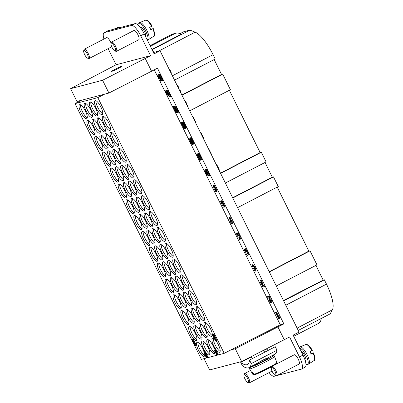 <?xml version="1.0" encoding="UTF-8"?>
<svg xmlns="http://www.w3.org/2000/svg" width="403" height="403" viewBox="0 0 403 403"><rect width="100%" height="100%" fill="white"/><g stroke="black" fill="none" stroke-linecap="round" stroke-linejoin="round"><path stroke-width="0.6" d="M204.039 358.64L209.631 369.954L241.609 361.536L289.576 336.973L299.444 356.932A12.548 3.687 62.6 0 1 301.57 369.032L305.121 367.193A12.548 3.687 -117.4 0 0 302.991 355.093L293.127 335.135L299.041 332.067L160.021 50.783L154.107 53.851L144.244 33.892A12.548 3.687 62.6 0 0 135.045 23.626L107.883 30.774A12.548 3.687 -117.4 0 0 107.651 30.86L104.105 32.703A12.548 3.687 62.6 0 1 104.332 32.613L131.499 25.465L135.045 23.626M151.74 49.065L153.84 52.41L153.488 52.592M153.84 52.41L160.021 50.783M267.476 358.03L274.755 354.252A34.854 10.246 -117.4 0 0 276.997 350.232L251.265 363.577A34.854 10.246 62.6 0 1 249.029 367.596L256.308 363.823C259.23 361.909 267.436 357.652 267.476 358.03L267.481 358.025M255.104 364.448L255.164 364.569A6.972 0.438 -26.3 0 0 261.607 361.874A6.972 0.438 -26.3 0 0 267.663 358.393L267.481 358.03M254.59 374.709L254.051 374.936M254.318 374.85L253.225 374.523L252.016 372.523L252.827 372.307L254.036 374.311L254.998 374.694L261.099 372.145L271.607 366.886L255.129 374.639M271.511 355.935A13.944 0.877 153.7 0 1 273.909 355.305A13.944 0.877 153.7 0 1 263.658 361.34A13.944 0.877 153.7 0 1 249.583 367.617A13.944 0.877 153.7 0 1 248.913 367.657L249.528 368.906A13.944 0.877 -26.3 0 0 249.533 368.911A13.944 0.877 -26.3 0 0 250.198 368.866A13.944 0.877 -26.3 0 0 264.242 362.604A13.944 0.877 -26.3 0 0 274.529 356.554L276.901 362.645L276.826 363.486L276.08 364.216M263.733 350.449L266.443 349.043A31.369 9.224 -117.4 0 0 268.307 350.328M251.265 363.577L249.533 360.065L275.264 346.721L276.997 350.232M249.533 360.065A31.369 9.224 62.6 0 1 247.422 364.503A31.369 9.224 62.6 0 1 240.717 362.388L242.45 365.899A34.854 10.246 62.6 0 0 249.029 367.596M240.717 362.388L251.356 356.867M151.946 49.388L180.992 34.326A6.272 5.985 75.3 0 0 175.859 33.227L172.822 34.023A6.272 5.985 75.3 0 0 171.643 34.482L150.067 45.67M150.369 46.29L174.685 33.681L171.643 34.482M175.859 33.227A6.272 5.985 75.3 0 0 174.685 33.681M152.127 49.685L189.929 30.079L183.849 31.681L179.985 33.681M131.499 25.465A12.548 3.687 -117.4 0 1 140.692 35.731L150.556 55.69L116.094 64.762L108.135 48.652M103.944 39.046A12.548 3.687 62.6 0 1 104.105 32.703M111.681 46.622A5.229 1.536 62.6 0 1 111.414 46.95L89.088 58.531A5.229 1.536 62.6 0 1 88.554 58.521L87.501 58.133A4.357 1.28 -117.4 0 0 88.242 57.483A4.357 1.28 -117.4 0 0 84.907 50.728A4.357 1.28 -117.4 0 0 83.683 50.773A4.357 1.28 -117.4 0 0 84.675 54.607A4.357 1.28 -117.4 0 0 87.501 58.133M83.683 50.773L83.97 49.69A5.229 1.536 62.6 0 1 84.272 49.247L106.604 37.665A5.229 1.536 62.6 0 1 107.767 38.058A5.229 1.536 62.6 0 1 111.132 43.272M116.457 51.327L138.783 39.746A5.229 1.536 -117.4 0 0 139.141 38.955A5.229 1.536 -117.4 0 0 135.136 30.855A5.229 1.536 -117.4 0 0 133.967 30.467L111.641 42.048A5.229 1.536 62.6 0 1 112.805 42.436A5.229 1.536 62.6 0 1 116.81 50.536A5.229 1.536 62.6 0 1 116.457 51.327A5.229 1.536 62.6 0 1 115.918 51.322L114.87 50.929A4.357 1.28 -117.4 0 0 115.611 50.279A4.357 1.28 -117.4 0 0 112.276 43.529A4.357 1.28 -117.4 0 0 111.052 43.569A4.357 1.28 -117.4 0 0 112.044 47.403A4.357 1.28 -117.4 0 0 114.87 50.929M116.094 64.762L70.611 88.665L76.933 101.455L104.599 94.171L97.818 97.617L75.013 103.621L81.245 100.317M150.556 55.69L145.236 58.45L151.553 71.235L157.467 68.167L283.848 323.881L280.286 324.823L230.979 349.885L235.292 348.751L283.848 323.881M277.934 326.949L284.256 339.734M321.241 318.496A6.272 5.985 -104.7 0 1 318.017 323.695L293.802 336.253M269.098 372.624A12.548 3.687 -117.4 0 0 274.176 376.271L276.382 375.687M276.957 375.541L301.343 369.118A12.548 3.687 62.6 0 0 301.57 369.032M271.34 367.894L271.627 366.811A5.229 1.536 62.6 0 1 271.929 366.367L294.255 354.786A5.229 1.536 62.6 0 1 298.185 359.028A5.229 1.536 62.6 0 1 299.071 364.065L276.745 375.646A5.229 1.536 62.6 0 1 276.206 375.641L275.158 375.253A4.357 1.28 -117.4 0 0 274.866 371.057A4.357 1.28 -117.4 0 0 271.34 367.894A4.357 1.28 -117.4 0 0 271.295 368.181A4.357 1.28 -117.4 0 0 274.634 374.931A4.357 1.28 -117.4 0 0 275.158 375.253M243.971 375.092A4.357 1.28 -117.4 0 0 243.931 375.384A4.357 1.28 -117.4 0 0 247.266 382.135A4.357 1.28 -117.4 0 0 247.79 382.452A4.357 1.28 -117.4 0 0 247.497 378.261A4.357 1.28 -117.4 0 0 243.971 375.092L244.258 374.009A5.229 1.536 62.6 0 1 244.566 373.566A5.229 1.536 62.6 0 1 248.49 377.807A5.229 1.536 62.6 0 1 249.376 382.85L271.708 371.269A5.229 1.536 -117.4 0 0 271.975 370.941M271.421 367.591A5.229 1.536 -117.4 0 0 271.219 367.098M298.23 330.43L330.183 313.856L332.389 309.811A27.883 8.196 -117.4 0 0 326.49 284.13L324.35 279.803L283.641 300.91M154.263 69.83L280.286 324.823M157.926 74.943A2.232 0.655 62.6 0 1 159.593 76.731A6.886 2.025 62.6 0 1 161.245 81.089L160.636 81.25A6.357 1.869 -117.4 0 0 160.082 78.787A2.232 0.655 62.6 0 1 159.981 78.902A2.232 0.655 62.6 0 1 158.374 77.225A2.232 0.655 62.6 0 1 157.926 74.943L158.52 74.636A2.232 0.655 62.6 0 1 158.853 74.686M161.81 80.676A6.886 2.025 62.6 0 1 161.835 80.786L161.245 81.089M158.837 74.656L159.835 74.243L161.87 78.358L162.273 78.253L162.918 80.479L161.92 80.892L158.837 74.656L159.24 74.55L161.276 78.666L161.684 78.56L162.323 80.786M167.562 95.828L168.474 95.592L167.749 94.725A2.232 0.655 62.6 0 1 166.147 92.962A2.232 0.655 62.6 0 1 165.739 90.746A2.232 0.655 62.6 0 1 167.411 92.559L167.008 92.665L166.379 91.985L167.134 93.476L167.784 93.305L169.507 96.796L168.212 97.138L167.562 95.828L168.409 95.456M165.739 90.746L166.328 90.438A2.232 0.655 62.6 0 1 166.666 90.499L167.074 90.393L169.109 94.509L169.512 94.403L169.759 94.901L170.157 96.629L169.749 96.735L166.666 90.499L167.663 90.086L169.698 94.201L170.101 94.095L170.746 96.322L170.157 96.629M167.185 92.619L167.955 93.108M173.149 106.694L173.557 106.588L174.479 108.457L175.27 108.251L175.859 109.435L176.64 112.825L176.232 112.931L174.66 109.752L174.378 109.823L173.149 106.694L174.146 106.281L175.073 108.15L175.355 108.075M176.952 111.309L177.229 112.518L176.64 112.825M174.494 106.342L175.491 105.924L177.527 110.044L177.935 109.933L178.574 112.165L177.577 112.578L174.494 106.342L174.902 106.231L176.937 110.351L177.34 110.241L177.985 112.467M182.851 124.3L183.577 124.804L184.352 127.066L184.695 126.975M181.405 122.426A2.237 0.66 62.6 0 1 183.083 124.24L182.675 124.346L182.05 123.666L183.481 126.109L183.758 127.373L184.529 127.167L185.179 128.476L183.879 128.819L182.972 126.24A2.237 0.66 62.6 0 1 181.577 124.134A2.237 0.66 62.6 0 1 181.405 122.426L181.995 122.124A2.237 0.66 62.6 0 1 182.332 122.18L182.73 122.074L184.765 126.189L185.173 126.084L185.813 128.31L185.41 128.416L182.327 122.18L183.325 121.766L185.355 125.882L185.763 125.776L186.408 128.003L185.813 128.31M188.609 138.431L189.924 138.083L190.543 139.332L190.881 141.921A1.138 0.332 -117.4 0 0 191.093 142.536A0.871 0.257 -117.4 0 0 191.747 143.241A0.871 0.257 -117.4 0 0 191.601 142.4L192.004 142.294A2.267 0.665 62.6 0 1 192.392 144.481A2.267 0.665 62.6 0 1 190.69 142.642A2.504 0.735 62.6 0 1 190.166 141.121L189.934 139.493L189.224 139.68L188.609 138.431L190.538 137.826M191.309 140.355L191.475 141.614A1.138 0.332 -117.4 0 0 191.687 142.229A0.871 0.257 -117.4 0 0 191.737 142.33M193.108 143.997A2.267 0.665 62.6 0 1 192.982 144.173L192.392 144.481M190.156 138.022L191.153 137.609L193.188 141.725L193.591 141.619L194.236 143.846L193.239 144.259L190.156 138.022L190.559 137.917L192.594 142.032L193.002 141.927L193.642 144.153M200.543 159.039L200.77 160.031L199.772 160.444L196.689 154.208L197.097 154.097L199.132 158.213L199.535 158.107L200.18 160.334M196.689 154.208L197.687 153.79L199.953 157.845M197.984 153.865L198.981 153.452L201.016 157.568L201.419 157.462L202.064 159.689L201.067 160.102L197.984 153.865L198.392 153.76L200.427 157.875L200.83 157.769L201.475 159.996M204.91 169.95A2.267 0.665 62.6 0 1 206.613 171.789L207.691 173.97A2.267 0.665 62.6 0 1 208.079 176.156A2.267 0.665 62.6 0 1 206.376 174.318L205.293 172.131A2.267 0.665 62.6 0 1 204.91 169.95L205.505 169.643A2.267 0.665 62.6 0 1 205.837 169.693M208.779 175.708A2.267 0.665 62.6 0 1 208.668 175.849L208.079 176.156M205.812 169.708L206.81 169.295L208.845 173.411L209.253 173.305L209.892 175.532L208.895 175.945L205.812 169.708L206.22 169.598L208.255 173.718L208.658 173.607L209.303 175.839M213.197 185.667L214.215 185.249L214.94 187.45A2.232 0.655 62.6 0 1 216.542 189.239A2.232 0.655 62.6 0 1 216.94 191.44L216.351 191.742A2.232 0.655 62.6 0 1 214.325 189.103L213.197 185.667L213.625 185.551L214.346 187.758A2.232 0.655 62.6 0 1 215.948 189.546A2.232 0.655 62.6 0 1 216.351 191.742M220.854 201.067L221.443 200.759A2.232 0.655 62.6 0 1 222.718 201.858A2.232 0.655 62.6 0 1 223.645 204.19A1.824 0.534 62.6 0 1 224.562 205.857A1.824 0.534 62.6 0 1 224.602 206.966L224.008 207.273A1.824 0.534 62.6 0 1 223.061 206.517A1.824 0.534 62.6 0 1 222.244 204.709A2.232 0.655 62.6 0 1 220.965 202.608A2.232 0.655 62.6 0 1 220.854 201.067A2.232 0.655 62.6 0 1 222.129 202.165A2.232 0.655 62.6 0 1 223.055 204.497A1.824 0.534 62.6 0 1 223.972 206.165A1.824 0.534 62.6 0 1 224.008 207.273M228.899 217.338L229.876 216.93A9.899 2.912 62.6 0 1 231.821 221.988L232.612 221.776L233.261 223.086L232.667 223.393L231.372 223.736L230.723 222.426A8.196 2.408 -117.4 0 0 228.899 217.338L229.282 217.237A9.899 2.912 62.6 0 1 231.231 222.295L232.022 222.083L232.667 223.393M236.737 233.201L237.327 232.899A2.232 0.655 62.6 0 1 238.994 234.687A6.886 2.025 62.6 0 1 240.646 239.044L239.442 239.513A6.357 1.869 -117.4 0 0 238.893 237.05A2.232 0.655 62.6 0 1 238.788 237.166A2.232 0.655 62.6 0 1 237.181 235.488A2.232 0.655 62.6 0 1 236.737 233.201A2.232 0.655 62.6 0 1 238.405 234.994A6.886 2.025 62.6 0 1 240.052 239.352M244.556 249.029L245.15 248.722A2.232 0.655 62.6 0 1 246.822 250.53L245.825 250.943L245.2 250.263L245.951 251.754L246.601 251.583L248.329 255.079L247.029 255.421L246.384 254.112L247.296 253.87L246.571 253.003A2.232 0.655 62.6 0 1 244.969 251.245A2.232 0.655 62.6 0 1 244.556 249.029A2.232 0.655 62.6 0 1 246.233 250.837M246.001 250.898L246.545 251.447L247.195 251.281L248.918 254.772L248.329 255.079M246.384 254.112L247.225 253.734M251.971 264.973L252.968 264.559L253.89 266.433L254.681 266.222L256.051 270.796L255.054 271.209L253.482 268.03L253.195 268.106L251.971 264.973L252.374 264.867L253.301 266.736L254.091 266.529L255.457 271.103M260.212 280.71L260.806 280.402A2.237 0.66 62.6 0 1 262.484 282.211L261.487 282.629L260.857 281.949L262.288 284.387L262.57 285.656L263.34 285.45L263.985 286.76L262.691 287.102L261.779 284.523A2.237 0.66 62.6 0 1 260.388 282.417A2.237 0.66 62.6 0 1 260.212 280.71A2.237 0.66 62.6 0 1 261.89 282.518M261.663 282.579L262.388 283.082L263.159 285.349L263.93 285.143L264.58 286.452L263.985 286.76M267.426 296.709L268.746 296.361L269.36 297.61L269.703 300.2A1.138 0.332 -117.4 0 0 269.914 300.814A0.871 0.257 -117.4 0 0 270.569 301.52A0.871 0.257 -117.4 0 0 270.418 300.678L270.826 300.573A2.267 0.665 62.6 0 1 271.209 302.759A2.267 0.665 62.6 0 1 269.506 300.92A2.504 0.735 62.6 0 1 268.987 299.399L268.751 297.772L268.045 297.958L267.426 296.709L269.335 296.059L269.955 297.303L270.292 299.892A1.138 0.332 -117.4 0 0 270.504 300.507A0.871 0.257 -117.4 0 0 270.559 300.608M270.418 300.678L271.415 300.265A2.267 0.665 62.6 0 1 271.798 302.452L271.209 302.759M275.511 312.486L276.508 312.073L278.538 316.189L278.947 316.083L279.591 318.31L278.594 318.723L275.511 312.486L275.914 312.38L277.949 316.496L278.357 316.39L278.997 318.617M75.013 103.621L192.866 342.082M193.223 342.802L201.394 359.335L224.199 353.33L230.979 349.885M97.818 97.617L224.199 353.33M145.236 58.45L102.594 80.252L70.611 88.665M115.092 69.256A5.753 0.363 153.7 0 1 121.923 66.268A5.753 0.363 153.7 0 1 118.437 68.374A5.753 0.363 153.7 0 1 111.611 71.361A5.753 0.363 153.7 0 1 115.092 69.256M220.491 173.129L260.147 152.561L229.362 90.272M214.179 59.558L221.539 74.444L181.879 95.012M283.45 300.517L323.181 280.105L315.917 265.406M269.209 271.703L308.864 251.134L277.214 187.103M306.623 288.694L283.505 300.633M323.181 280.105L324.35 279.803M158.5 51.181L195.168 32.164A27.883 8.196 62.6 0 1 213.086 54.682L215.227 59.014L174.524 80.126M195.168 32.164L189.929 30.079M221.539 74.444L222.703 74.137L182 95.249M189.707 110.84L230.41 89.728L222.703 74.137M260.147 152.561L261.31 152.253L266.086 161.92L225.383 183.033M265.038 162.464L272.322 177.199L273.486 176.892L278.266 186.559L237.558 207.671M308.864 251.134L310.028 250.832L316.965 264.862L276.262 285.974M264.675 262.529L264.081 261.33M219.227 170.57A2.267 0.665 -117.4 0 0 218.738 168.494L217.66 166.308A2.267 0.665 -117.4 0 0 216.22 164.484M211.459 154.858L211.686 154.737L208.603 148.5L208.351 148.566M203.575 138.909A2.267 0.665 -117.4 0 0 203.107 136.803A2.504 0.735 -117.4 0 0 202.18 135.388L201.435 134.572M201.188 134.078L201.646 133.841L201.026 132.592L200.523 132.728M202.654 137.04L203.107 136.803M201.908 135.534L202.18 135.388M200.573 132.829L201.026 132.592M195.823 123.222L196.261 122.996L194.704 120.583A2.237 0.66 -117.4 0 0 194.034 118.487A2.237 0.66 -117.4 0 0 192.72 116.946M195.178 121.913L195.616 121.686M186.433 104.221L186.962 103.944L186.377 102.76L186.09 102.836L185.168 100.962L184.861 101.042M187.974 107.344L188.251 107.198L186.705 104.075M185.843 103.032L186.377 102.76M185.818 102.977L186.09 102.836M184.891 101.103L185.168 100.962M178.977 89.139A2.232 0.655 -117.4 0 0 178.519 87.068A2.232 0.655 -117.4 0 0 177.058 85.255M180.166 91.541L180.615 91.305L179.965 89.995L179.466 90.126M179.516 90.232L179.965 89.995M171.164 73.331A2.232 0.655 -117.4 0 0 170.701 71.26A2.232 0.655 -117.4 0 0 169.25 69.452M172.318 75.663L172.544 75.547A6.357 1.869 62.6 0 1 171.945 74.908M97.566 115.092A7.843 2.307 62.6 0 1 92.655 108.82A7.843 2.307 62.6 0 1 90.831 102.11M96.927 116.004A7.843 2.307 62.6 0 1 91.295 109.818A7.843 2.307 62.6 0 1 89.849 102.024A7.843 2.307 62.6 0 1 95.506 107.923A7.843 2.307 62.6 0 1 97.068 115.948A7.843 2.307 62.6 0 1 96.927 116.004M105.395 130.935A7.843 2.307 62.6 0 1 100.488 124.658A7.843 2.307 62.6 0 1 98.659 117.953M104.755 131.841A7.843 2.307 62.6 0 1 99.123 125.66A7.843 2.307 62.6 0 1 97.677 117.867A7.843 2.307 62.6 0 1 103.334 123.766A7.843 2.307 62.6 0 1 104.901 131.786A7.843 2.307 62.6 0 1 104.755 131.841M113.223 146.778A7.843 2.307 62.6 0 1 108.316 140.501A7.843 2.307 62.6 0 1 106.493 133.791M112.588 147.684A7.843 2.307 62.6 0 1 106.951 141.498A7.843 2.307 62.6 0 1 105.505 133.705A7.843 2.307 62.6 0 1 111.163 139.609A7.843 2.307 62.6 0 1 112.729 147.629A7.843 2.307 62.6 0 1 112.588 147.684M121.051 162.621A7.843 2.307 62.6 0 1 116.145 156.344A7.843 2.307 62.6 0 1 114.321 149.634M120.416 163.527A7.843 2.307 62.6 0 1 114.784 157.341A7.843 2.307 62.6 0 1 113.339 149.548A7.843 2.307 62.6 0 1 118.996 155.447A7.843 2.307 62.6 0 1 120.557 163.472A7.843 2.307 62.6 0 1 120.416 163.527M128.884 178.458A7.843 2.307 62.6 0 1 123.973 172.187A7.843 2.307 62.6 0 1 122.149 165.477M128.245 179.37A7.843 2.307 62.6 0 1 122.613 173.184A7.843 2.307 62.6 0 1 121.167 165.391A7.843 2.307 62.6 0 1 126.824 171.29A7.843 2.307 62.6 0 1 128.386 179.315A7.843 2.307 62.6 0 1 128.245 179.37M136.713 194.301A7.843 2.307 62.6 0 1 131.806 188.03A7.843 2.307 62.6 0 1 129.978 181.32M136.073 195.208A7.843 2.307 62.6 0 1 130.441 189.027A7.843 2.307 62.6 0 1 128.995 181.234A7.843 2.307 62.6 0 1 134.652 187.133A7.843 2.307 62.6 0 1 136.219 195.158A7.843 2.307 62.6 0 1 136.073 195.208M144.541 210.144A7.843 2.307 62.6 0 1 139.634 203.868A7.843 2.307 62.6 0 1 137.806 197.163M143.901 211.051A7.843 2.307 62.6 0 1 138.269 204.865A7.843 2.307 62.6 0 1 136.824 197.072A7.843 2.307 62.6 0 1 142.481 202.976A7.843 2.307 62.6 0 1 144.047 210.996A7.843 2.307 62.6 0 1 143.901 211.051M152.369 225.987A7.843 2.307 62.6 0 1 147.463 219.711A7.843 2.307 62.6 0 1 145.639 213.001M151.735 226.894A7.843 2.307 62.6 0 1 146.103 220.708A7.843 2.307 62.6 0 1 144.657 212.915A7.843 2.307 62.6 0 1 150.314 218.814A7.843 2.307 62.6 0 1 151.876 226.839A7.843 2.307 62.6 0 1 151.735 226.894M160.203 241.825A7.843 2.307 62.6 0 1 155.291 235.554A7.843 2.307 62.6 0 1 153.467 228.844M159.563 242.737A7.843 2.307 62.6 0 1 153.931 236.551A7.843 2.307 62.6 0 1 152.485 228.758A7.843 2.307 62.6 0 1 158.142 234.657A7.843 2.307 62.6 0 1 159.704 242.682A7.843 2.307 62.6 0 1 159.563 242.737M168.031 257.668A7.843 2.307 62.6 0 1 163.124 251.396A7.843 2.307 62.6 0 1 161.296 244.686M167.391 258.58A7.843 2.307 62.6 0 1 161.759 252.394A7.843 2.307 62.6 0 1 160.313 244.601A7.843 2.307 62.6 0 1 165.971 250.5A7.843 2.307 62.6 0 1 167.537 258.525A7.843 2.307 62.6 0 1 167.391 258.58M175.859 273.511A7.843 2.307 62.6 0 1 170.953 267.234A7.843 2.307 62.6 0 1 169.124 260.529M175.219 274.418A7.843 2.307 62.6 0 1 169.587 268.232A7.843 2.307 62.6 0 1 168.142 260.439A7.843 2.307 62.6 0 1 173.799 266.343A7.843 2.307 62.6 0 1 175.365 274.362A7.843 2.307 62.6 0 1 175.219 274.418M183.687 289.354A7.843 2.307 62.6 0 1 178.781 283.077A7.843 2.307 62.6 0 1 176.957 276.367M183.053 290.261A7.843 2.307 62.6 0 1 177.421 284.075A7.843 2.307 62.6 0 1 175.975 276.282A7.843 2.307 62.6 0 1 181.632 282.181A7.843 2.307 62.6 0 1 183.194 290.205A7.843 2.307 62.6 0 1 183.053 290.261M191.521 305.197A7.843 2.307 62.6 0 1 186.609 298.92A7.843 2.307 62.6 0 1 184.786 292.21M190.881 306.104A7.843 2.307 62.6 0 1 185.249 299.918A7.843 2.307 62.6 0 1 183.803 292.125A7.843 2.307 62.6 0 1 189.46 298.024A7.843 2.307 62.6 0 1 191.022 306.048A7.843 2.307 62.6 0 1 190.881 306.104M199.349 321.035A7.843 2.307 62.6 0 1 194.442 314.763A7.843 2.307 62.6 0 1 192.614 308.053M198.709 321.947A7.843 2.307 62.6 0 1 193.077 315.761A7.843 2.307 62.6 0 1 191.632 307.968A7.843 2.307 62.6 0 1 197.289 313.866A7.843 2.307 62.6 0 1 198.855 321.891A7.843 2.307 62.6 0 1 198.709 321.947M207.177 336.878A7.843 2.307 62.6 0 1 202.271 330.601A7.843 2.307 62.6 0 1 200.442 323.896M206.538 337.785A7.843 2.307 62.6 0 1 200.906 331.604A7.843 2.307 62.6 0 1 199.46 323.81A7.843 2.307 62.6 0 1 205.117 329.709A7.843 2.307 62.6 0 1 206.684 337.729A7.843 2.307 62.6 0 1 206.538 337.785M110.543 129.58A7.843 2.307 62.6 0 1 105.636 123.303A7.843 2.307 62.6 0 1 103.808 116.598M109.903 130.486A7.843 2.307 62.6 0 1 104.271 124.305A7.843 2.307 62.6 0 1 102.825 116.512A7.843 2.307 62.6 0 1 108.483 122.411A7.843 2.307 62.6 0 1 110.049 130.431A7.843 2.307 62.6 0 1 109.903 130.486M118.371 145.423A7.843 2.307 62.6 0 1 113.465 139.146A7.843 2.307 62.6 0 1 111.641 132.436M117.736 146.329A7.843 2.307 62.6 0 1 112.099 140.143A7.843 2.307 62.6 0 1 110.654 132.35A7.843 2.307 62.6 0 1 116.316 138.254A7.843 2.307 62.6 0 1 117.878 146.274A7.843 2.307 62.6 0 1 117.736 146.329M126.204 161.265A7.843 2.307 62.6 0 1 121.293 154.989A7.843 2.307 62.6 0 1 119.469 148.279M125.565 162.172A7.843 2.307 62.6 0 1 119.933 155.986A7.843 2.307 62.6 0 1 118.487 148.193A7.843 2.307 62.6 0 1 124.144 154.092A7.843 2.307 62.6 0 1 125.706 162.117A7.843 2.307 62.6 0 1 125.565 162.172M134.033 177.103A7.843 2.307 62.6 0 1 129.126 170.832A7.843 2.307 62.6 0 1 127.298 164.122M133.393 178.015A7.843 2.307 62.6 0 1 127.761 171.829A7.843 2.307 62.6 0 1 126.315 164.036A7.843 2.307 62.6 0 1 131.972 169.935A7.843 2.307 62.6 0 1 133.534 177.96A7.843 2.307 62.6 0 1 133.393 178.015M141.861 192.946A7.843 2.307 62.6 0 1 136.955 186.67A7.843 2.307 62.6 0 1 135.126 179.965M141.221 193.853A7.843 2.307 62.6 0 1 135.589 187.672A7.843 2.307 62.6 0 1 134.144 179.879A7.843 2.307 62.6 0 1 139.801 185.778A7.843 2.307 62.6 0 1 141.367 193.803A7.843 2.307 62.6 0 1 141.221 193.853M149.689 208.789A7.843 2.307 62.6 0 1 144.783 202.513A7.843 2.307 62.6 0 1 142.959 195.808M149.055 209.696A7.843 2.307 62.6 0 1 143.418 203.51A7.843 2.307 62.6 0 1 141.972 195.717A7.843 2.307 62.6 0 1 147.634 201.621A7.843 2.307 62.6 0 1 149.196 209.641A7.843 2.307 62.6 0 1 149.055 209.696M157.523 224.632A7.843 2.307 62.6 0 1 152.611 218.355A7.843 2.307 62.6 0 1 150.787 211.646M156.883 225.539A7.843 2.307 62.6 0 1 151.251 219.353A7.843 2.307 62.6 0 1 149.805 211.56A7.843 2.307 62.6 0 1 155.462 217.459A7.843 2.307 62.6 0 1 157.024 225.484A7.843 2.307 62.6 0 1 156.883 225.539M165.351 240.47A7.843 2.307 62.6 0 1 160.444 234.198A7.843 2.307 62.6 0 1 158.616 227.488M164.711 241.382A7.843 2.307 62.6 0 1 159.079 235.196A7.843 2.307 62.6 0 1 157.633 227.403A7.843 2.307 62.6 0 1 163.291 233.302A7.843 2.307 62.6 0 1 164.852 241.326A7.843 2.307 62.6 0 1 164.711 241.382M173.179 256.313A7.843 2.307 62.6 0 1 168.273 250.041A7.843 2.307 62.6 0 1 166.444 243.331M172.539 257.225A7.843 2.307 62.6 0 1 166.907 251.039A7.843 2.307 62.6 0 1 165.462 243.246A7.843 2.307 62.6 0 1 171.119 249.145A7.843 2.307 62.6 0 1 172.686 257.169A7.843 2.307 62.6 0 1 172.539 257.225M181.007 272.156A7.843 2.307 62.6 0 1 176.101 265.879A7.843 2.307 62.6 0 1 174.277 259.174M180.373 273.063A7.843 2.307 62.6 0 1 174.736 266.877A7.843 2.307 62.6 0 1 173.29 259.084A7.843 2.307 62.6 0 1 178.952 264.988A7.843 2.307 62.6 0 1 180.514 273.007A7.843 2.307 62.6 0 1 180.373 273.063M188.841 287.999A7.843 2.307 62.6 0 1 183.929 281.722A7.843 2.307 62.6 0 1 182.106 275.012M188.201 288.906A7.843 2.307 62.6 0 1 182.569 282.72A7.843 2.307 62.6 0 1 181.123 274.927A7.843 2.307 62.6 0 1 186.78 280.826A7.843 2.307 62.6 0 1 188.342 288.85A7.843 2.307 62.6 0 1 188.201 288.906M196.669 303.842A7.843 2.307 62.6 0 1 191.757 297.565A7.843 2.307 62.6 0 1 189.934 290.855M196.029 304.749A7.843 2.307 62.6 0 1 190.397 298.563A7.843 2.307 62.6 0 1 188.952 290.77A7.843 2.307 62.6 0 1 194.609 296.668A7.843 2.307 62.6 0 1 196.17 304.693A7.843 2.307 62.6 0 1 196.029 304.749M204.497 319.68A7.843 2.307 62.6 0 1 199.591 313.408A7.843 2.307 62.6 0 1 197.762 306.698M203.858 320.592A7.843 2.307 62.6 0 1 198.226 314.405A7.843 2.307 62.6 0 1 196.78 306.612A7.843 2.307 62.6 0 1 202.437 312.511A7.843 2.307 62.6 0 1 204.004 320.536A7.843 2.307 62.6 0 1 203.858 320.592M212.326 335.523A7.843 2.307 62.6 0 1 207.419 329.246A7.843 2.307 62.6 0 1 205.595 322.541M212.366 335.13A7.843 2.307 62.6 0 1 211.832 336.374A7.843 2.307 62.6 0 1 211.691 336.429A7.843 2.307 62.6 0 1 206.054 330.248A7.843 2.307 62.6 0 1 204.608 322.455A7.843 2.307 62.6 0 1 209.187 326.465A7.843 2.307 62.6 0 1 212.366 334.737M220.159 351.366A7.843 2.307 62.6 0 1 215.247 345.089A7.843 2.307 62.6 0 1 213.424 338.379M216.028 340.867A7.843 2.307 62.6 0 1 219.66 352.217A7.843 2.307 62.6 0 1 219.519 352.272A7.843 2.307 62.6 0 1 213.887 346.086A7.843 2.307 62.6 0 1 212.441 338.293A7.843 2.307 62.6 0 1 214.94 339.578M87.265 117.802A7.843 2.307 62.6 0 1 82.358 111.53A7.843 2.307 62.6 0 1 80.535 104.82M86.63 118.714A7.843 2.307 62.6 0 1 80.998 112.528A7.843 2.307 62.6 0 1 79.552 104.735A7.843 2.307 62.6 0 1 85.209 110.634A7.843 2.307 62.6 0 1 86.771 118.658A7.843 2.307 62.6 0 1 86.63 118.714M102.926 149.488A7.843 2.307 62.6 0 1 98.02 143.211A7.843 2.307 62.6 0 1 96.191 136.501M102.286 150.395A7.843 2.307 62.6 0 1 96.655 144.209A7.843 2.307 62.6 0 1 95.209 136.416A7.843 2.307 62.6 0 1 100.866 142.319A7.843 2.307 62.6 0 1 102.433 150.339A7.843 2.307 62.6 0 1 102.286 150.395M110.754 165.331A7.843 2.307 62.6 0 1 105.848 159.054A7.843 2.307 62.6 0 1 104.019 152.344M110.115 166.238A7.843 2.307 62.6 0 1 104.483 160.051A7.843 2.307 62.6 0 1 103.037 152.258A7.843 2.307 62.6 0 1 108.694 158.157A7.843 2.307 62.6 0 1 110.261 166.182A7.843 2.307 62.6 0 1 110.115 166.238M118.583 181.169A7.843 2.307 62.6 0 1 113.676 174.897A7.843 2.307 62.6 0 1 111.853 168.187M117.948 182.08A7.843 2.307 62.6 0 1 112.316 175.894A7.843 2.307 62.6 0 1 110.87 168.101A7.843 2.307 62.6 0 1 116.527 174A7.843 2.307 62.6 0 1 118.089 182.025A7.843 2.307 62.6 0 1 117.948 182.08M126.416 197.012A7.843 2.307 62.6 0 1 121.505 190.74A7.843 2.307 62.6 0 1 119.681 184.03M125.776 197.918A7.843 2.307 62.6 0 1 120.144 191.737A7.843 2.307 62.6 0 1 118.699 183.944A7.843 2.307 62.6 0 1 124.356 189.843A7.843 2.307 62.6 0 1 125.917 197.868A7.843 2.307 62.6 0 1 125.776 197.918M134.244 212.855A7.843 2.307 62.6 0 1 129.338 206.578A7.843 2.307 62.6 0 1 127.509 199.873M133.605 213.761A7.843 2.307 62.6 0 1 127.973 207.575A7.843 2.307 62.6 0 1 126.527 199.782A7.843 2.307 62.6 0 1 132.184 205.686A7.843 2.307 62.6 0 1 133.751 213.706A7.843 2.307 62.6 0 1 133.605 213.761M142.073 228.697A7.843 2.307 62.6 0 1 137.166 222.421A7.843 2.307 62.6 0 1 135.337 215.711M141.433 229.604A7.843 2.307 62.6 0 1 135.801 223.418A7.843 2.307 62.6 0 1 134.355 215.625A7.843 2.307 62.6 0 1 140.012 221.524A7.843 2.307 62.6 0 1 141.579 229.549A7.843 2.307 62.6 0 1 141.433 229.604M149.901 244.535A7.843 2.307 62.6 0 1 144.994 238.264A7.843 2.307 62.6 0 1 143.171 231.554M149.266 245.447A7.843 2.307 62.6 0 1 143.634 239.261A7.843 2.307 62.6 0 1 142.188 231.468A7.843 2.307 62.6 0 1 147.846 237.367A7.843 2.307 62.6 0 1 149.407 245.392A7.843 2.307 62.6 0 1 149.266 245.447M157.734 260.378A7.843 2.307 62.6 0 1 152.823 254.107A7.843 2.307 62.6 0 1 150.999 247.397M157.094 261.29A7.843 2.307 62.6 0 1 151.463 255.104A7.843 2.307 62.6 0 1 150.017 247.311A7.843 2.307 62.6 0 1 155.674 253.21A7.843 2.307 62.6 0 1 157.235 261.235A7.843 2.307 62.6 0 1 157.094 261.29M165.562 276.221A7.843 2.307 62.6 0 1 160.656 269.945A7.843 2.307 62.6 0 1 158.827 263.24M164.923 277.128A7.843 2.307 62.6 0 1 159.291 270.942A7.843 2.307 62.6 0 1 157.845 263.149A7.843 2.307 62.6 0 1 163.502 269.053A7.843 2.307 62.6 0 1 165.069 277.073A7.843 2.307 62.6 0 1 164.923 277.128M173.391 292.064A7.843 2.307 62.6 0 1 168.484 285.787A7.843 2.307 62.6 0 1 166.656 279.078M172.751 292.971A7.843 2.307 62.6 0 1 167.119 286.785A7.843 2.307 62.6 0 1 165.673 278.992A7.843 2.307 62.6 0 1 171.33 284.891A7.843 2.307 62.6 0 1 172.897 292.916A7.843 2.307 62.6 0 1 172.751 292.971M181.219 307.907A7.843 2.307 62.6 0 1 176.312 301.63A7.843 2.307 62.6 0 1 174.489 294.92M180.584 308.814A7.843 2.307 62.6 0 1 174.947 302.628A7.843 2.307 62.6 0 1 173.507 294.835A7.843 2.307 62.6 0 1 179.164 300.734A7.843 2.307 62.6 0 1 180.725 308.758A7.843 2.307 62.6 0 1 180.584 308.814M189.052 323.745A7.843 2.307 62.6 0 1 184.141 317.473A7.843 2.307 62.6 0 1 182.317 310.763M188.413 324.657A7.843 2.307 62.6 0 1 182.781 318.471A7.843 2.307 62.6 0 1 181.335 310.678A7.843 2.307 62.6 0 1 186.992 316.577A7.843 2.307 62.6 0 1 188.554 324.601A7.843 2.307 62.6 0 1 188.413 324.657M196.881 339.588A7.843 2.307 62.6 0 1 191.974 333.311A7.843 2.307 62.6 0 1 190.145 326.606M196.241 340.495A7.843 2.307 62.6 0 1 190.609 334.314A7.843 2.307 62.6 0 1 189.163 326.521A7.843 2.307 62.6 0 1 194.82 332.42A7.843 2.307 62.6 0 1 196.382 340.444A7.843 2.307 62.6 0 1 196.241 340.495M100.246 132.29A7.843 2.307 62.6 0 1 95.34 126.013A7.843 2.307 62.6 0 1 93.511 119.308M99.606 133.197A7.843 2.307 62.6 0 1 93.975 127.016A7.843 2.307 62.6 0 1 92.529 119.223A7.843 2.307 62.6 0 1 98.186 125.121A7.843 2.307 62.6 0 1 99.748 133.141A7.843 2.307 62.6 0 1 99.606 133.197M108.075 148.133A7.843 2.307 62.6 0 1 103.168 141.856A7.843 2.307 62.6 0 1 101.339 135.146M107.435 149.039A7.843 2.307 62.6 0 1 101.803 142.853A7.843 2.307 62.6 0 1 100.357 135.06A7.843 2.307 62.6 0 1 106.014 140.964A7.843 2.307 62.6 0 1 107.581 148.984A7.843 2.307 62.6 0 1 107.435 149.039M115.903 163.976A7.843 2.307 62.6 0 1 110.996 157.699A7.843 2.307 62.6 0 1 109.173 150.989M115.268 164.882A7.843 2.307 62.6 0 1 109.631 158.696A7.843 2.307 62.6 0 1 108.185 150.903A7.843 2.307 62.6 0 1 113.848 156.802A7.843 2.307 62.6 0 1 115.409 164.827A7.843 2.307 62.6 0 1 115.268 164.882M123.736 179.814A7.843 2.307 62.6 0 1 118.825 173.542A7.843 2.307 62.6 0 1 117.001 166.832M123.096 180.725A7.843 2.307 62.6 0 1 117.464 174.539A7.843 2.307 62.6 0 1 116.019 166.746A7.843 2.307 62.6 0 1 121.676 172.645A7.843 2.307 62.6 0 1 123.237 180.67A7.843 2.307 62.6 0 1 123.096 180.725M131.564 195.656A7.843 2.307 62.6 0 1 126.658 189.385A7.843 2.307 62.6 0 1 124.829 182.675M130.925 196.563A7.843 2.307 62.6 0 1 125.293 190.382A7.843 2.307 62.6 0 1 123.847 182.589A7.843 2.307 62.6 0 1 129.504 188.488A7.843 2.307 62.6 0 1 131.066 196.513A7.843 2.307 62.6 0 1 130.925 196.563M139.393 211.499A7.843 2.307 62.6 0 1 134.486 205.223A7.843 2.307 62.6 0 1 132.658 198.518M138.753 212.406A7.843 2.307 62.6 0 1 133.121 206.22A7.843 2.307 62.6 0 1 131.675 198.427A7.843 2.307 62.6 0 1 137.332 204.331A7.843 2.307 62.6 0 1 138.899 212.351A7.843 2.307 62.6 0 1 138.753 212.406M147.221 227.342A7.843 2.307 62.6 0 1 142.314 221.066A7.843 2.307 62.6 0 1 140.491 214.356M146.586 228.249A7.843 2.307 62.6 0 1 140.949 222.063A7.843 2.307 62.6 0 1 139.503 214.27A7.843 2.307 62.6 0 1 145.166 220.169A7.843 2.307 62.6 0 1 146.727 228.194A7.843 2.307 62.6 0 1 146.586 228.249M155.054 243.18A7.843 2.307 62.6 0 1 150.143 236.909A7.843 2.307 62.6 0 1 148.319 230.199M154.414 244.092A7.843 2.307 62.6 0 1 148.783 237.906A7.843 2.307 62.6 0 1 147.337 230.113A7.843 2.307 62.6 0 1 152.994 236.012A7.843 2.307 62.6 0 1 154.556 244.037A7.843 2.307 62.6 0 1 154.414 244.092M162.883 259.023A7.843 2.307 62.6 0 1 157.971 252.752A7.843 2.307 62.6 0 1 156.147 246.042M162.243 259.935A7.843 2.307 62.6 0 1 156.611 253.749A7.843 2.307 62.6 0 1 155.165 245.956A7.843 2.307 62.6 0 1 160.822 251.855A7.843 2.307 62.6 0 1 162.384 259.88A7.843 2.307 62.6 0 1 162.243 259.935M170.711 274.866A7.843 2.307 62.6 0 1 165.804 268.589A7.843 2.307 62.6 0 1 163.976 261.885M170.071 275.773A7.843 2.307 62.6 0 1 164.439 269.587A7.843 2.307 62.6 0 1 162.993 261.794A7.843 2.307 62.6 0 1 168.65 267.698A7.843 2.307 62.6 0 1 170.217 275.717A7.843 2.307 62.6 0 1 170.071 275.773M178.539 290.709A7.843 2.307 62.6 0 1 173.633 284.432A7.843 2.307 62.6 0 1 171.809 277.722M177.904 291.616A7.843 2.307 62.6 0 1 172.267 285.43A7.843 2.307 62.6 0 1 170.822 277.637A7.843 2.307 62.6 0 1 176.479 283.536A7.843 2.307 62.6 0 1 178.045 291.56A7.843 2.307 62.6 0 1 177.904 291.616M186.372 306.552A7.843 2.307 62.6 0 1 181.461 300.275A7.843 2.307 62.6 0 1 179.637 293.565M185.733 307.459A7.843 2.307 62.6 0 1 180.101 301.273A7.843 2.307 62.6 0 1 178.655 293.48A7.843 2.307 62.6 0 1 184.312 299.379A7.843 2.307 62.6 0 1 185.874 307.403A7.843 2.307 62.6 0 1 185.733 307.459M194.201 322.39A7.843 2.307 62.6 0 1 189.289 316.118A7.843 2.307 62.6 0 1 187.466 309.408M193.561 323.302A7.843 2.307 62.6 0 1 187.929 317.116A7.843 2.307 62.6 0 1 186.483 309.323A7.843 2.307 62.6 0 1 192.14 315.222A7.843 2.307 62.6 0 1 193.702 323.246A7.843 2.307 62.6 0 1 193.561 323.302M202.029 338.233A7.843 2.307 62.6 0 1 197.122 331.956A7.843 2.307 62.6 0 1 195.294 325.251M201.389 339.14A7.843 2.307 62.6 0 1 195.757 332.959A7.843 2.307 62.6 0 1 194.311 325.166A7.843 2.307 62.6 0 1 199.969 331.065A7.843 2.307 62.6 0 1 201.535 339.089A7.843 2.307 62.6 0 1 201.389 339.14M209.857 354.076A7.843 2.307 62.6 0 1 204.951 347.799A7.843 2.307 62.6 0 1 203.127 341.094M209.222 354.983A7.843 2.307 62.6 0 1 203.586 348.797A7.843 2.307 62.6 0 1 202.14 341.003A7.843 2.307 62.6 0 1 207.797 346.907A7.843 2.307 62.6 0 1 209.364 354.927A7.843 2.307 62.6 0 1 209.222 354.983M215.051 339.15L214.235 337.744L215.051 339.15M213.56 336.586L213.938 336.485L213.152 334.576L213.454 334.495L216.109 340.847L215.731 340.948L212.195 334.828L212.512 334.747L213.56 336.586L213.907 336.404M213.454 334.495L213.152 334.576M214.043 334.188L216.703 340.54L216.109 340.847M212.512 334.747L212.195 334.828M214.678 350.086L215.61 351.527L214.688 350.081M216.552 353.748L216.089 352.811L216.673 353.683M214.557 348.706L217.64 354.942L217.197 355.058C216.658 354.766 216.099 353.905 215.524 352.469C214.386 350.837 213.897 349.628 214.053 348.842L215.147 348.399L218.23 354.635L217.64 354.942M214.633 348.54L214.069 348.832M214.663 348.524L215.147 348.399M205.127 353.582L204.462 352.771L204.684 353.698L204.381 353.779L203.827 351.532C204.195 351.517 204.724 352.172 205.429 353.502L206.356 355.375C206.976 356.675 207.182 357.466 206.966 357.748C206.578 357.753 206.029 357.053 205.303 355.653L205.611 355.572L206.306 356.443L205.127 353.582M205.077 353.496L204.684 353.698M203.832 351.532L204.422 351.225C204.784 351.209 205.318 351.864 206.019 353.199L205.429 353.502M206.019 353.199L206.946 355.068L206.356 355.375M206.946 355.068C207.57 356.368 207.772 357.164 207.56 357.441M205.983 355.32L205.303 355.653M206.004 355.365L205.611 355.572M194.699 344.122L192.629 340.5L194.029 343.663L194.699 344.122M194.382 343.477L194.029 343.663M193.732 342.157L193.334 342.364M193.118 340.923L192.765 341.104M192.291 340.807L192.009 339.261L192.569 339.114L195.651 345.351L195.138 345.487L193.893 344.051L192.291 340.807M192.569 338.983L193.163 338.807L192.569 339.114M192.644 338.943L192.055 339.25M193.163 338.807L196.246 345.044L195.651 345.351M102.715 113.737A7.843 2.307 62.6 0 1 97.808 107.465A7.843 2.307 62.6 0 1 95.979 100.755M102.075 114.648A7.843 2.307 62.6 0 1 96.443 108.462A7.843 2.307 62.6 0 1 94.997 100.669A7.843 2.307 62.6 0 1 100.654 106.568A7.843 2.307 62.6 0 1 102.221 114.593A7.843 2.307 62.6 0 1 102.075 114.648M95.098 133.645A7.843 2.307 62.6 0 1 90.186 127.368A7.843 2.307 62.6 0 1 88.363 120.663M94.458 134.552A7.843 2.307 62.6 0 1 88.826 128.371A7.843 2.307 62.6 0 1 87.38 120.578A7.843 2.307 62.6 0 1 93.038 126.477A7.843 2.307 62.6 0 1 94.599 134.496A7.843 2.307 62.6 0 1 94.458 134.552M92.418 116.447A7.843 2.307 62.6 0 1 87.506 110.175A7.843 2.307 62.6 0 1 85.683 103.465M91.778 117.359A7.843 2.307 62.6 0 1 86.146 111.173A7.843 2.307 62.6 0 1 84.701 103.38A7.843 2.307 62.6 0 1 90.358 109.278A7.843 2.307 62.6 0 1 91.919 117.303A7.843 2.307 62.6 0 1 91.778 117.359M204.709 355.431A7.843 2.307 62.6 0 1 199.802 349.154A7.843 2.307 62.6 0 1 197.974 342.449M204.643 353.708A7.843 2.307 62.6 0 1 204.215 356.282A7.843 2.307 62.6 0 1 204.069 356.338A7.843 2.307 62.6 0 1 198.437 350.152A7.843 2.307 62.6 0 1 196.991 342.359A7.843 2.307 62.6 0 1 204.029 351.426M215.006 352.721A7.843 2.307 62.6 0 1 210.099 346.444A7.843 2.307 62.6 0 1 208.275 339.739M215.041 351.794A7.843 2.307 62.6 0 1 214.512 353.572A7.843 2.307 62.6 0 1 214.371 353.627A7.843 2.307 62.6 0 1 208.734 347.441A7.843 2.307 62.6 0 1 207.293 339.648A7.843 2.307 62.6 0 1 214.32 348.701M102.594 80.252L108.911 93.038L151.553 71.235M104.599 94.171L108.911 93.038M159.19 76.837L158.56 76.162L159.331 77.648L159.19 76.837M162.52 78.751L161.93 79.059M159.835 74.243L159.24 74.55M161.87 78.358L161.276 78.666M161.684 78.56L162.273 78.253M167.663 90.086L167.074 90.393M169.698 94.201L169.109 94.509M170.101 94.095L169.512 94.403M170.348 94.594L169.759 94.901M175.068 109.641L175.622 110.765L175.35 109.571L175.068 109.641M174.146 106.281L173.557 106.588M175.073 108.15L174.479 108.457M174.046 108.508L173.794 108.639M178.181 110.432L177.587 110.739M175.491 105.924L174.902 106.231M177.527 110.044L176.937 110.351M177.34 110.241L177.935 109.933M183.577 124.804L182.987 125.106M184.07 125.801L183.481 126.109M184.352 127.066L183.758 127.373M186.01 126.275L185.415 126.582M183.325 121.766L182.73 122.074M185.355 125.882L184.765 126.189M185.173 126.084L185.763 125.776M191.475 141.614L190.881 141.921M191.687 142.229L191.093 142.536M192.171 142.103L191.601 142.4M189.924 138.083L190.518 137.776M193.838 142.118L193.249 142.425M191.153 137.609L190.559 137.917M193.188 141.725L192.594 142.032M193.002 141.927L193.591 141.619M200.215 158.384L199.782 158.606M197.687 153.79L197.097 154.097M199.722 157.911L199.132 158.213M199.535 158.107L199.969 157.88M201.666 157.961L201.077 158.268M198.981 153.452L198.392 153.76M201.016 157.568L200.427 157.875M200.83 157.769L201.419 157.462M206.21 171.895A0.871 0.257 -117.4 0 0 205.555 171.184A0.871 0.257 -117.4 0 0 205.701 172.026L206.779 174.212A0.871 0.257 -117.4 0 0 207.434 174.917A0.871 0.257 -117.4 0 0 207.288 174.076L206.21 171.895M209.5 173.804L208.905 174.106M206.81 169.295L206.22 169.598M208.845 173.411L208.255 173.718M208.658 173.607L209.253 173.305M215.303 189.269A0.871 0.257 -117.4 0 0 214.93 189.017A0.871 0.257 -117.4 0 0 215.101 189.909A0.871 0.257 -117.4 0 0 215.731 190.564A0.871 0.257 -117.4 0 0 215.721 190.055A0.871 0.257 -117.4 0 0 215.303 189.269M214.215 185.249L213.625 185.551M214.94 187.45L214.346 187.758M222.96 205.228L223.338 205.973L222.96 205.228M221.509 202.296L222.265 203.787L221.509 202.296M223.645 204.19L223.055 204.497M229.876 216.93L229.282 217.237M231.821 221.988L231.231 222.295M232.022 222.083L232.612 221.776M237.997 235.1L237.367 234.425L238.138 235.906L237.997 235.1M238.405 234.994L238.994 234.687M247.195 251.281L246.601 251.583M254.439 269.043L254.172 267.849L253.885 267.924L254.439 269.043M254.681 266.222L254.091 266.529M255.27 267.406L254.676 267.713M252.867 266.786L252.61 266.917M252.968 264.559L252.374 264.867M253.301 266.736L253.89 266.433M262.388 283.082L261.794 283.39M262.877 284.085L262.288 284.387M263.159 285.349L262.57 285.656M263.93 285.143L263.34 285.45M271.415 300.265L270.826 300.573M269.335 296.059L268.746 296.361M269.955 297.303L269.36 297.61M270.292 299.892L269.703 300.2M269.914 300.814L270.504 300.507M278.538 316.189L277.949 316.496M278.947 316.083L278.357 316.39M279.193 316.582L278.599 316.889M275.914 312.38L276.508 312.073M241.609 361.536L235.292 348.751M293.349 335.019L294.17 337.246M272.322 177.199L232.667 197.767M232.783 198.004L273.486 176.892M310.028 250.832L269.325 271.939M261.31 152.253L220.607 173.366M84.272 49.247A5.229 1.536 62.6 0 1 85.441 49.64A5.229 1.536 62.6 0 1 89.446 57.74A5.229 1.536 62.6 0 1 89.088 58.531M111.052 43.569L111.339 42.486A5.229 1.536 62.6 0 1 111.641 42.048M145.418 36.275A5.229 1.536 -117.4 0 0 145.644 35.585A5.229 1.536 -117.4 0 0 141.639 27.48A5.229 1.536 -117.4 0 0 140.476 27.092L140.123 27.273M150.712 29.444L153.226 28.532L150.878 29.827L149.649 27.333L152.037 26.034M153.226 28.532L152.813 28.809C153.865 31.233 154.384 33.258 154.364 34.89A9.012 2.65 -117.4 0 1 153.815 36.215L148.546 39.59A9.586 2.816 -117.4 0 0 149.13 38.179A9.586 2.816 -117.4 0 0 141.791 23.324A9.586 2.816 -117.4 0 0 139.72 22.578A9.586 2.816 -117.4 0 0 139.655 22.608L138.471 23.223A9.586 2.816 62.6 0 1 140.607 23.938C143.357 25.439 148.752 36.356 147.946 38.794L147.362 40.204L148.48 39.625A9.586 2.816 -117.4 0 0 148.546 39.59M137.811 24.815A9.586 2.816 62.6 0 1 138.471 23.223M271.929 366.367A5.229 1.536 62.6 0 1 275.859 370.609A5.229 1.536 62.6 0 1 276.745 375.646M305.278 360.846L305.58 360.695A5.229 1.536 -117.4 0 0 304.693 355.653A5.229 1.536 -117.4 0 0 301.152 351.376M311 353.763L313.514 352.852L311.171 354.146L310.582 352.892A9.219 2.71 -117.4 0 0 309.937 351.653L312.325 350.353M299.212 347.446L302.613 350.016L305.958 355.32A9.586 2.816 62.6 0 1 307.585 364.559L308.769 363.949A9.586 2.816 -117.4 0 0 308.834 363.909A9.586 2.816 -117.4 0 0 307.141 354.705A9.586 2.816 -117.4 0 0 300.008 346.897A9.586 2.816 -117.4 0 0 299.943 346.928L299.157 347.336M307.585 364.559A9.586 2.816 62.6 0 1 305.953 364.211M313.514 352.852L313.101 353.129C314.824 357.234 315.081 359.733 313.877 360.635M249.376 382.85A5.229 1.536 62.6 0 1 248.842 382.845L247.79 382.452M276.211 363.702L275.99 364.262M254.056 374.936L253.225 374.523M254.036 374.311C259.245 372.76 280.412 361.783 276.604 362.609M140.692 35.731L144.244 33.892M299.444 356.932L302.991 355.093M172.383 75.794L213.086 54.682M218.31 168.716L218.738 168.494M217.232 166.535L217.66 166.308M297.092 328.118L332.389 309.811M285.782 305.242L326.49 284.13M167.724 93.169L167.134 93.476M183.395 124.849L182.801 125.157M205.701 172.026L206.155 171.794M207.238 173.975L206.779 174.212M246.545 251.447L245.951 251.754M262.202 283.133L261.612 283.44M104.332 32.613L107.883 30.774M119.52 27.711A9.012 2.65 -117.4 0 0 118.25 27.384L113.621 29.263M151.573 26.321C149.992 23.596 148.621 21.797 147.458 20.916A9.012 2.65 -117.4 0 0 145.614 20.18L139.72 22.578M311.862 350.64C309.459 346.525 307.474 344.479 305.902 344.505A9.012 2.65 -117.4 0 0 305.806 344.535L300.008 346.897M252.928 374.493L249.533 368.911M273.909 355.305L274.529 356.554M264.62 352.242L263.648 350.272M252.243 358.66L251.23 356.62M214.648 348.535L214.053 348.842M207.555 357.441L206.966 357.748M192.599 338.953L192.009 339.261M118.15 27.419L119.918 27.605M153.276 28.542C154.999 33.887 155.175 36.446 153.815 36.215M145.513 20.215L145.715 20.15C147.538 19.908 149.644 21.863 152.027 26.019M305.806 344.535L306.003 344.469C307.827 344.227 309.932 346.187 312.315 350.338M313.564 352.862C315.287 358.207 315.463 360.766 314.103 360.534L308.834 363.909M250.495 370.493L244.566 373.566"/></g></svg>
